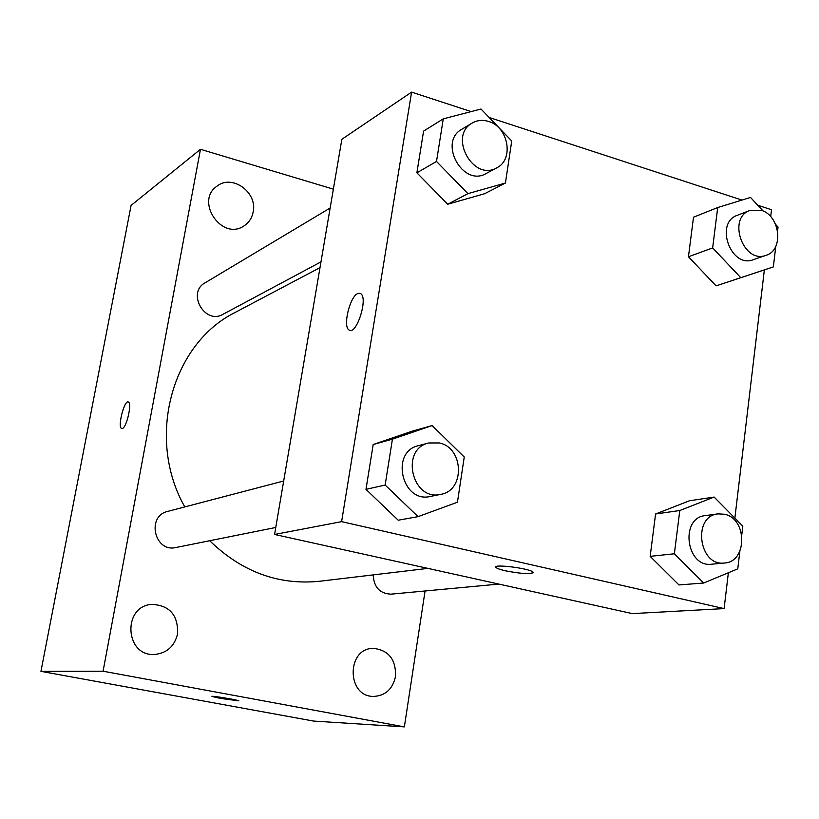 <?xml version="1.0" encoding="UTF-8"?>
<svg xmlns="http://www.w3.org/2000/svg" width="819" height="819" viewBox="0 0 819 819"><rect width="100%" height="100%" fill="white"/><g stroke="black" fill="none" stroke-linecap="round" stroke-linejoin="round"><path stroke-width="1.23" d="M425.071 590.98L404.361 726.883L313.564 721.068L40.95 671.345L131.091 205.415L200.481 149.293L333.364 189.148M395.516 676.525C396.079 659.582 388.728 650.204 373.474 648.382C346.376 647.87 346.396 696.846 373.618 696.426C385.37 695.74 392.67 689.107 395.516 676.525M253.163 211.937C257.657 192.322 232.135 173.904 217.066 186.118C194.441 201.208 222.195 241.523 244.195 225.747C249.017 222.512 251.996 217.905 253.163 211.937M177.58 633.886C178.235 615.038 169.574 605.2 151.576 604.381C122.113 606.357 125.061 656.654 154.617 654.473C166.861 653.193 174.508 646.334 177.58 633.886M404.361 726.883L103.081 671.211L40.95 671.345M103.081 671.211L200.481 149.293M122.451 428.45C126.75 427.262 132.176 403.071 128.378 402.027C124.416 399.416 117.312 427.149 121.591 428.47L122.451 428.45M128.194 401.955C124.119 400.348 117.434 427.231 121.611 428.48L121.775 428.532M220.884 698.484L212.049 696.467C209.992 695.331 238.124 699.907 238.861 700.839L220.884 698.484M238.861 700.829L220.884 698.464L212.008 696.396M373.188 574.887C373.884 587.192 379.801 593.621 390.939 594.164L498.853 584.09M330.159 208.006L205.006 282.862C186.537 292.833 204.924 325.041 222.911 314.342L320.987 261.865M283.681 480.988L167.7 511.404C146.161 516.052 154.504 552.784 175.921 547.512L275.768 527.467M320.004 267.629L235.565 312.234C171.816 343.468 145.628 438.052 184.797 506.92M209.684 540.735C241.779 571.816 278.368 585.339 319.43 581.285L427.887 568.386M728.367 572.757L724.109 608.599L632.268 613.605L274.58 534.459L341.851 139.291L411.599 92.117L471.181 111.589M724.109 608.599L341.605 521.642L274.58 534.459M341.605 521.642L411.599 92.117M348.996 329.955L348.986 329.955C342.598 326.566 349.867 296.478 357.801 293.54L360.759 293.683C368.478 298.28 356.152 336.138 348.986 329.955C342.588 326.566 349.856 296.478 357.78 293.54L359.92 293.274M678.961 584.94L650.163 556.347L655.579 513.994L689.414 500.788L655.579 513.994L650.163 556.347L678.961 584.94L703.685 583.015L674.375 553.777L679.79 510.513L714.127 497.061L742.802 526.156L741.789 534.735M505.425 183.036L484.582 193.745L447.717 204.228L416.881 172.819L423.587 131.112L416.881 172.819L447.717 204.228L467.936 193.642L436.507 161.456L443.263 118.868L481.009 109.019L511.742 140.991L505.425 183.036L467.936 193.642M757.77 205.241L771.518 209.736L770.689 216.666M764.362 269.901L734.868 518.099M489.107 117.445L741.973 200.082M398.229 520.219L365.98 489.352L373.188 444.522L412.172 431.173L373.188 444.522L365.98 489.352L398.229 520.219L418.048 516.646L385.145 485.032L392.424 439.168L432.115 425.563L464.25 457.002L457.452 502.221L418.048 516.646M775.777 246.345L773.351 266.912L716.103 285.882L688.451 256.767L693.509 217.209L688.451 256.767L716.103 285.882L740.775 277.672L712.653 247.911L717.71 207.545L750.521 197.451L763.195 211.077M505.548 570.833C500.389 569.655 497.246 568.56 496.119 567.567C491.226 563.564 529.852 568.294 533.015 572.112C531.838 574.457 522.676 574.037 505.548 570.833M533.292 572.645C529.873 574.344 520.628 573.73 505.558 570.823C500.389 569.635 497.246 568.55 496.119 567.547L495.874 567.045M773.351 266.912L740.775 277.672M775.685 224.508L778.05 227.037L777.6 230.856M749.969 210.411L737.335 215.295C714.373 222.86 730.855 268.714 753.265 259.705L766.072 255.303C784.121 250.235 780.22 215.397 761.086 210.248L749.969 210.411C726.852 218.028 743.498 264.383 766.072 255.303M712.653 247.911L688.451 256.767M717.71 207.545L693.509 217.209M748.249 275.256L716.103 285.882M739.833 551.341L737.765 568.847L703.685 583.015M717.987 513.882L705.272 515.612C679.647 517.792 686.158 567.833 711.67 564.209L724.477 563.011C747.45 562.08 747.44 518.683 724.59 514.26L717.987 513.882C692.168 516.072 698.781 566.666 724.477 563.011M674.375 553.777L650.163 556.347M679.79 510.513L655.579 513.994M714.127 497.061L689.414 500.788M472.215 123.045L461.865 129.238C437.889 142.076 462.889 187.479 486.148 173.505L496.744 167.834C514.219 159.633 508.456 126.925 488.626 121.468C482.708 119.635 477.242 120.158 472.215 123.045C448.034 135.995 473.3 181.92 496.744 167.834M436.507 161.456L416.881 172.819M443.263 118.868L423.587 131.112M484.582 193.745L447.717 204.228M428.695 442.977L418.478 445.649C389.946 451.699 401.975 503.521 430.313 496.457L440.673 494.379C465.182 490.735 463.963 447.768 439.332 442.946L428.695 442.977C399.897 449.078 412.08 501.515 440.673 494.379M385.145 485.032L365.98 489.352M392.424 439.168L373.188 444.522M432.115 425.563L412.172 431.173"/></g></svg>
